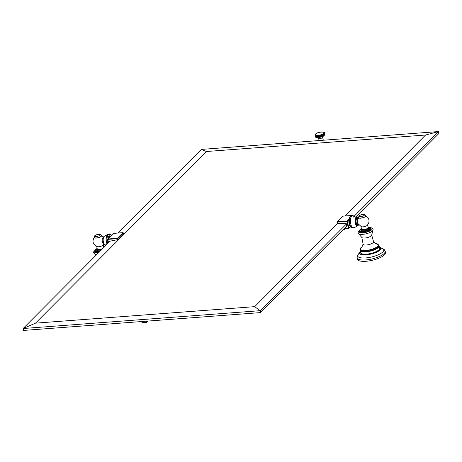 <?xml version="1.0" encoding="UTF-8"?>
<svg xmlns="http://www.w3.org/2000/svg" width="462" height="462" viewBox="0 0 462 462"><rect width="100%" height="100%" fill="white"/><g stroke="black" fill="none" stroke-linecap="round" stroke-linejoin="round"><path stroke-width="0.69" d="M123.573 233.911L118.041 239.582L109.234 241.36L109.35 241.897L23.1 328.522L260.118 310.683L254.701 306.653L35.505 323.152L206.387 151.513L425.583 135.02L344.987 215.973M254.701 306.653L337.739 223.256M260.568 312.595L260.118 310.683L346.344 224.064L346.8 225.976L260.568 312.595L23.556 330.428L23.1 328.522L35.505 323.152M353.239 217.14L438.444 131.572L425.583 135.02M337.017 222.164L337.451 223.244L346.2 223.521L346.344 224.064M355.671 217.065L438.9 133.478L438.444 131.572L201.432 149.405L118.203 233.01M109.35 241.897L110.043 241.204M201.432 149.405L206.387 151.513M113.45 233.385L109.713 237.058M110.551 236.221L107.773 239.01L108.483 242.769M123.071 232.681L123.366 233.044L117.816 238.623L107.502 239.403A0.393 0.335 44.9 0 1 107.773 239.01L117.371 238.288A0.393 0.335 44.9 0 1 117.816 238.623L118.041 239.582M110.811 235.943L110.435 235.972A4.112 1.773 85.7 0 0 109.84 236.273A4.112 1.773 85.7 0 0 109.217 237.451M108.374 238.294A5.532 2.379 -94.3 0 1 109.529 234.967A5.532 2.379 -94.3 0 1 111.117 234.794A5.532 2.379 -94.3 0 1 111.515 235.146M103.719 243.636L103.679 243.641A3.026 1.305 -94.3 0 1 102.212 241.251A3.026 1.305 -94.3 0 1 102.789 237.826A3.026 1.305 -94.3 0 1 103.228 237.601L103.269 237.601M94.254 237.468A3.684 1.161 -13.4 0 0 94.26 237.537A3.684 1.161 -13.4 0 0 97.274 237.982A3.684 1.161 -13.4 0 0 101.166 236.434A3.684 1.161 -13.4 0 0 101.438 235.828A3.684 1.161 -13.4 0 0 101.415 235.764M102.997 245.212A3.401 1.068 166.6 0 1 102.974 245.241A3.401 1.068 166.6 0 1 98.654 246.731A3.401 1.068 166.6 0 1 97.135 246.633C92.77 244.398 91.88 241.187 94.479 236.989M96.627 246.234L97.28 248.989A3.401 1.068 -13.4 0 0 99.313 249.486A3.401 1.068 -13.4 0 0 102.662 248.62M101.709 249.572A4.343 1.369 166.6 0 1 99.018 250.086A4.343 1.369 166.6 0 1 96.425 249.451L96.598 250.179A4.343 1.369 -13.4 0 0 99.191 250.814A4.343 1.369 -13.4 0 0 100.681 250.606M99.763 251.53A5.925 1.865 166.6 0 1 98.654 251.657A5.925 1.865 166.6 0 1 95.12 250.791L95.293 251.519A5.925 1.865 -13.4 0 0 98.828 252.385A5.925 1.865 -13.4 0 0 98.914 252.379M344.941 227.841L345.241 229.106L344.588 229.337L344.369 228.419M346.8 225.976L347.014 226.94L345.743 227.038M348.954 219.71L347.314 221.35L337.006 222.13L337.237 221.777L337.006 222.13L337.237 221.777L346.835 221.055L349.133 218.745M350.173 216.753A5.532 2.379 85.7 0 0 350.109 216.811A5.532 2.379 85.7 0 0 350.052 216.863A5.532 2.379 85.7 0 0 348.897 222.228A5.532 2.379 85.7 0 0 350.895 227.252L351.825 227.876A6.26 2.697 -94.3 0 1 349.561 222.187A6.26 2.697 -94.3 0 1 350.866 216.118A6.26 2.697 -94.3 0 1 350.935 216.049C351.628 215.292 352.616 215.35 353.898 216.222C353.759 216.482 354.666 216.788 356.618 217.146L358.062 218.035M358.333 218.405L357.132 218.491A3.026 1.305 85.7 0 0 356.693 218.717A3.026 1.305 85.7 0 0 356.121 222.147A3.026 1.305 85.7 0 0 357.588 224.532L358.783 224.445M358.749 217.1L357.38 219.698A3.026 1.305 85.7 0 0 357.652 223.308L361.405 226.744A3.401 1.068 166.6 0 0 362.93 226.842A3.401 1.068 166.6 0 0 367.244 225.352A3.401 1.068 166.6 0 0 367.273 225.329A5.925 5.013 44.9 0 0 367.342 225.26A5.925 5.013 44.9 0 1 367.342 225.26L367.244 225.352M358.524 217.579A3.684 1.161 -13.4 0 0 358.535 217.648A3.684 1.161 -13.4 0 0 361.544 218.093A3.684 1.161 -13.4 0 0 365.442 216.545A3.684 1.161 -13.4 0 0 365.708 215.939A3.684 1.161 -13.4 0 0 365.685 215.875M367.481 225.11A5.925 5.013 44.9 0 1 367.354 225.242L368.526 223.55C369.733 219.952 368.647 217.284 365.269 215.546M360.897 226.345L361.555 229.1A3.401 1.068 -13.4 0 0 363.582 229.597A3.401 1.068 -13.4 0 0 368.174 227.523L367.521 224.769M360.695 229.562L360.868 230.29A4.343 1.369 -13.4 0 0 363.461 230.925A4.343 1.369 -13.4 0 0 369.323 228.28L369.15 227.547A4.343 1.369 166.6 0 1 363.288 230.197A4.343 1.369 166.6 0 1 360.695 229.562L361.382 228.372M359.39 230.902L359.563 231.629A5.925 1.865 -13.4 0 0 363.097 232.496A5.925 1.865 -13.4 0 0 371.09 228.886L370.917 228.153A5.925 1.865 166.6 0 1 362.924 231.768A5.925 1.865 166.6 0 1 359.39 230.902L359.453 230.313L360.764 229.042M363.103 244.011L361.815 237.428A5.099 1.605 166.6 0 0 364.807 238.034A5.099 1.605 -13.4 0 0 371.696 235.071L373.515 241.534A5.394 1.698 -13.4 0 1 371.685 243.607A5.394 1.698 -13.4 0 1 366.326 245.01A5.394 1.698 166.6 0 1 363.103 244.011L362.029 246.783L360.268 249.353L360.435 250.052A9.35 2.939 -13.4 0 0 366.014 251.42A9.35 2.939 -13.4 0 0 378.621 245.72L378.453 245.022A9.35 2.939 166.6 0 1 365.846 250.716A9.35 2.939 166.6 0 1 360.268 249.353A9.35 2.939 166.6 0 1 360.366 248.608M360.042 250.404L360.597 252.714A9.812 3.084 -13.4 0 0 366.447 254.146A9.812 3.084 -13.4 0 0 379.677 248.169L379.129 245.859A9.812 3.084 166.6 0 1 365.898 251.836A9.812 3.084 166.6 0 1 360.042 250.404L360.256 249.295M357.011 257.836L357.328 259.17A14.484 4.556 -13.4 0 0 369.155 260.909A14.484 4.556 -13.4 0 0 384.453 254.833A14.484 4.556 -13.4 0 0 385.504 252.46L385.187 251.126A14.484 4.556 166.6 0 1 384.136 253.499A14.484 4.556 166.6 0 1 368.843 259.575A14.484 4.556 166.6 0 1 357.011 257.836L358.443 253.938L359.251 253.216M350.392 226.778L348.954 228.222L347.314 221.35L346.835 221.055L348.452 228.395L348.954 228.222A0.393 0.335 44.9 0 1 348.683 228.615L345.131 228.65M343.364 229.429L344.588 229.337M141.308 321.569L142.492 322.759L141.337 321.564M142.539 322.799L146.396 322.424L142.429 322.724M324.099 134.892L323.729 133.761L324.168 134.292L324.128 135.441L324.099 134.892L323.533 135.863L323.44 135.331L323.29 135.995L323.169 135.476L323.025 136.134L322.886 135.62L322.747 136.267L322.58 135.753L322.447 136.394L322.262 135.886L322.135 136.521L321.927 136.019L321.477 136.752L321.223 136.25L321.13 136.856L320.853 136.359L320.778 136.954L320.108 136.544L320.068 137.122L319.733 136.625L319.358 137.254L318.988 136.752L319.011 137.306L318.272 136.839L318.33 137.376L317.925 136.868L318.006 137.399L317.59 136.879L317.694 137.405L317.267 136.885L317.4 137.405L316.967 136.873L317.123 137.387L316.684 136.856L316.614 137.329L315.956 136.729L316.199 137.226L315.76 136.66L316.025 137.162L315.592 136.59L315.875 137.087L315.246 136.307L315.592 136.804A4.66 1.467 -13.4 0 0 315.65 136.896A4.66 1.467 -13.4 0 0 315.713 136.966A4.66 1.467 -13.4 0 0 315.754 137A4.66 1.467 -13.4 0 0 315.875 137.087A4.66 1.467 -13.4 0 0 316.025 137.162A4.66 1.467 -13.4 0 0 316.199 137.226A4.66 1.467 -13.4 0 0 316.395 137.283A4.66 1.467 -13.4 0 0 316.614 137.329A4.66 1.467 -13.4 0 0 316.857 137.364A4.66 1.467 -13.4 0 0 317.123 137.387A4.66 1.467 -13.4 0 0 317.4 137.405A4.66 1.467 -13.4 0 0 317.694 137.405A4.66 1.467 -13.4 0 0 318.006 137.399A4.66 1.467 -13.4 0 0 318.33 137.376A4.66 1.467 -13.4 0 0 318.664 137.347A4.66 1.467 -13.4 0 0 319.011 137.306A4.66 1.467 -13.4 0 0 319.358 137.254A4.66 1.467 -13.4 0 0 319.716 137.191A4.66 1.467 -13.4 0 0 320.068 137.122A4.66 1.467 -13.4 0 0 320.426 137.041A4.66 1.467 -13.4 0 0 320.778 136.954A4.66 1.467 -13.4 0 0 321.13 136.856A4.66 1.467 -13.4 0 0 321.477 136.752A4.66 1.467 -13.4 0 0 321.812 136.637A4.66 1.467 -13.4 0 0 322.135 136.521A4.66 1.467 -13.4 0 0 322.447 136.394A4.66 1.467 -13.4 0 0 322.747 136.267A4.66 1.467 -13.4 0 0 323.025 136.134A4.66 1.467 -13.4 0 0 323.29 135.995A4.66 1.467 -13.4 0 0 323.533 135.863A4.66 1.467 -13.4 0 0 323.752 135.718A4.66 1.467 -13.4 0 0 323.954 135.58A4.66 1.467 -13.4 0 0 324.128 135.441A4.66 1.467 -13.4 0 0 324.278 135.302A4.66 1.467 -13.4 0 0 324.405 135.164A4.66 1.467 -13.4 0 0 324.503 135.031A4.66 1.467 -13.4 0 0 324.572 134.898A4.66 1.467 -13.4 0 0 324.59 134.846A4.66 1.467 -13.4 0 0 324.619 134.771A4.66 1.467 -13.4 0 0 324.63 134.65L324.232 132.969L324.578 133.356L324.012 132.554M324.18 132.75L324.11 132.646A4.66 1.467 166.6 0 1 324.18 132.75A4.66 1.467 166.6 0 1 324.22 132.86L324.717 133.928L324.503 135.031L324.538 134.454L324.278 135.302L324.272 134.742M324.416 134.598L324.006 133.483L324.428 134.003L324.214 133.091L324.607 133.599M324.168 134.292L323.879 133.622L324.312 134.147M323.902 135.037L323.556 133.899L323.995 134.436M323.683 135.187L323.354 134.044L323.798 134.586M323.44 135.331L323.134 134.182L323.573 134.737M323.169 135.476L322.892 134.321L323.331 134.881M322.886 135.62L323.025 136.134M324.578 133.356L324.22 132.86A4.66 1.467 166.6 0 1 324.232 132.969A4.66 1.467 166.6 0 1 324.214 133.091A4.66 1.467 166.6 0 1 324.174 133.218A4.66 1.467 166.6 0 1 324.105 133.351A4.66 1.467 166.6 0 1 324.006 133.483A4.66 1.467 166.6 0 1 323.879 133.622A4.66 1.467 166.6 0 1 323.729 133.761A4.66 1.467 166.6 0 1 323.556 133.899A4.66 1.467 166.6 0 1 323.354 134.044A4.66 1.467 166.6 0 1 323.134 134.182A4.66 1.467 166.6 0 1 322.892 134.321A4.66 1.467 166.6 0 1 322.626 134.454L323.065 135.025M322.58 135.753L322.747 136.267M322.626 134.454A4.66 1.467 166.6 0 1 322.343 134.586L322.776 135.164M322.262 135.886L322.447 136.394M322.343 134.586A4.66 1.467 166.6 0 1 322.049 134.719L322.476 135.302M321.927 136.019L322.135 136.521M322.049 134.719A4.66 1.467 166.6 0 1 321.737 134.84L322.153 135.435M321.581 136.14L321.413 134.962L321.812 136.637M321.737 134.84A4.66 1.467 166.6 0 1 321.413 134.962L321.818 135.562M321.223 136.25L321.073 135.071L321.477 136.752M321.413 134.962A4.66 1.467 166.6 0 1 321.073 135.071L321.471 135.684M320.853 136.359L320.732 135.175L321.13 136.856M321.073 135.071A4.66 1.467 166.6 0 1 320.732 135.175L321.113 135.799M320.484 136.457L320.38 135.274L320.778 136.954M320.732 135.175A4.66 1.467 166.6 0 1 320.38 135.274L320.749 135.909M320.108 136.544L320.027 135.366L320.426 137.041M320.38 135.274A4.66 1.467 166.6 0 1 320.027 135.366L320.38 136.007M319.733 136.625L319.669 135.447L320.068 137.122M320.027 135.366A4.66 1.467 166.6 0 1 319.669 135.447L320.004 136.094M319.363 136.694L319.311 135.516L319.716 137.191M319.669 135.447A4.66 1.467 166.6 0 1 319.311 135.516L319.629 136.175M318.988 136.752L318.959 135.574L319.358 137.254M319.311 135.516A4.66 1.467 166.6 0 1 318.959 135.574L319.254 136.244M318.624 136.804L318.607 135.626L319.011 137.306M318.959 135.574A4.66 1.467 166.6 0 1 318.607 135.626L318.884 136.302M318.272 136.839L318.266 135.666L318.664 137.347M318.607 135.626A4.66 1.467 166.6 0 1 318.266 135.666L318.52 136.354M317.925 136.868L317.931 135.701L318.33 137.376M318.266 135.666A4.66 1.467 166.6 0 1 317.931 135.701L318.162 136.388M317.59 136.879L317.608 135.718L318.006 137.399M317.931 135.701A4.66 1.467 166.6 0 1 317.608 135.718L317.816 136.417M317.267 136.885L317.296 135.724L317.694 137.405M317.608 135.718A4.66 1.467 166.6 0 1 317.296 135.724L317.481 136.429M316.967 136.873L317.001 135.724L317.163 136.434M316.684 136.856L316.718 135.713L316.857 136.423M316.418 136.821L316.458 135.684L316.574 136.405M316.175 136.781L316.216 135.649L316.308 136.371M315.956 136.729L316.066 136.33M315.76 136.66L315.846 136.273M315.592 136.59L315.65 136.209M315.448 136.504L315.482 136.134M315.592 136.804L315.338 136.053M315.136 135.857L315.257 135.227L315.223 135.961M315.159 136.082L315.084 135.747M315.194 134.656L315.055 135.626M315.055 135.505L315.136 134.904A4.66 1.467 166.6 0 1 315.153 134.783L315.055 135.505M315.084 135.372L315.153 134.783M324.11 132.646L324.434 133.143M324.59 134.846L324.578 133.726M324.624 134.315L324.515 133.865M324.538 134.454L324.428 134.003M317.296 135.724A4.66 1.467 166.6 0 1 317.001 135.724A4.66 1.467 166.6 0 1 316.718 135.713A4.66 1.467 166.6 0 1 316.458 135.684A4.66 1.467 166.6 0 1 316.216 135.649A4.66 1.467 166.6 0 1 315.996 135.603A4.66 1.467 166.6 0 1 315.8 135.551A4.66 1.467 166.6 0 1 315.627 135.482A4.66 1.467 166.6 0 1 315.477 135.406A4.66 1.467 166.6 0 1 315.355 135.32A4.66 1.467 166.6 0 1 315.257 135.227A4.66 1.467 166.6 0 1 315.194 135.129A4.66 1.467 166.6 0 1 315.148 135.02A4.66 1.467 166.6 0 1 315.136 134.904M322.857 136.024L322.615 137.283A2.073 0.653 166.6 0 1 322.464 137.618A2.073 0.653 166.6 0 1 319.814 138.548A2.073 0.653 166.6 0 1 318.578 138.242L317.792 137.231M117.55 239.795L117.371 238.288L122.967 232.669L113.363 233.391M123.597 234.003L123.366 233.044M108.339 242.914L107.53 239.512M111.117 234.794L110.187 234.17A6.26 2.697 85.7 0 0 108.391 234.367A6.26 2.697 85.7 0 0 107.71 243.549M107.525 234.505A6.185 2.662 85.7 0 0 107.282 234.783A6.185 2.662 85.7 0 0 107.08 244.179M104.73 236.099A4.412 1.9 85.7 0 0 104.135 236.423A4.412 1.9 85.7 0 0 103.292 241.372A4.412 1.9 85.7 0 0 105.394 244.9C102.235 244.132 102.472 238.196 103.898 236.532L107.577 234.442L110.187 234.17M104.256 244.138A3.887 1.675 -94.3 0 1 102.986 240.656A3.887 1.675 -94.3 0 1 103.719 237.023M97.118 248.302A4.083 1.282 -13.4 0 0 99.059 249.746A4.083 1.282 -13.4 0 0 102.229 249.053M104.325 246.945A4.083 1.282 -13.4 0 0 103.736 246.725M96.471 248.978A5.66 1.779 -13.4 0 0 98.695 251.311A5.66 1.779 -13.4 0 0 100.162 251.126M95.16 250.26A7.017 2.206 -13.4 0 0 98.418 252.795A7.017 2.206 -13.4 0 0 98.504 252.789M96.061 255.243L94.3 253.638A7.64 2.402 -13.4 0 0 97.049 254.256M94.231 237.404A3.684 1.161 -13.4 0 0 97.239 237.843A3.684 1.161 -13.4 0 0 101.138 236.301A3.684 1.161 -13.4 0 0 101.403 235.695C100.6 233.166 96.431 234.534 94.75 235.782L94.26 237.537M95.062 235.574A2.755 0.866 -13.4 0 0 96.506 236.428A2.755 0.866 -13.4 0 0 100.017 235.198A2.755 0.866 -13.4 0 0 98.573 234.344A2.755 0.866 -13.4 0 0 95.062 235.574M337.451 223.244L337.191 222.153M342.948 216.152L342.827 216.158A0.393 0.335 -135.1 0 0 342.55 216.441M352.379 215.488L342.827 216.158L337.237 221.777M348.567 228.621L345.189 228.875M354.781 227.183A6.185 2.662 -94.3 0 1 354.729 227.264A6.185 2.662 -94.3 0 1 354.487 227.541A6.185 2.662 -94.3 0 1 350.802 224.168A6.185 2.662 -94.3 0 1 351.767 216.124A6.185 2.662 -94.3 0 1 353.898 216.222M357.877 225.623A4.412 1.9 -94.3 0 1 357.276 225.947A4.412 1.9 -94.3 0 1 355.105 222.517A4.412 1.9 -94.3 0 1 355.936 217.469A4.412 1.9 -94.3 0 1 356.618 217.146M357.992 218.151A3.887 1.675 85.7 0 0 356.502 217.925A3.887 1.675 85.7 0 0 355.896 222.984A3.887 1.675 85.7 0 0 358.212 225.104A3.887 1.675 85.7 0 0 358.489 224.746M361.388 228.413A4.083 1.282 -13.4 0 0 363.328 229.857A4.083 1.282 -13.4 0 0 368.023 228.436A4.083 1.282 -13.4 0 0 368.012 226.836M360.747 229.088A5.66 1.779 -13.4 0 0 362.965 231.422A5.66 1.779 -13.4 0 0 369.727 229.291A5.66 1.779 -13.4 0 0 368.89 227.148M359.43 230.371A7.017 2.206 -13.4 0 0 362.687 232.906A7.017 2.206 -13.4 0 0 370.807 230.446A7.017 2.206 -13.4 0 0 370.639 227.697M361.815 237.428L358.576 233.749A7.64 2.402 -13.4 0 0 362.734 234.321A7.64 2.402 -13.4 0 0 372.932 230.33L373.094 229.181L372.343 228.164L370.489 227.575M361.821 246.933A9.205 2.899 -13.4 0 0 365.846 250.45A9.205 2.899 -13.4 0 0 376.64 247.124A9.205 2.899 -13.4 0 0 375.981 243.555M378.031 244.398A9.35 2.939 166.6 0 1 378.453 245.022L375.727 243.52L373.515 241.534M360.291 249.463A9.546 3.003 -13.4 0 0 365.939 251.495A9.546 3.003 -13.4 0 0 375.716 248.868A9.546 3.003 -13.4 0 0 378.482 245.131M360.302 251.495A10.77 3.39 -13.4 0 0 366.337 254.637A10.77 3.39 -13.4 0 0 379.868 249.855A10.77 3.39 -13.4 0 0 379.389 246.951M360.296 251.455A11.001 3.459 -13.4 0 0 359.54 252.581A11.001 3.459 -13.4 0 0 367.492 254.718A11.001 3.459 -13.4 0 0 380.105 249.965A11.001 3.459 -13.4 0 0 380.561 247.574A11.001 3.459 -13.4 0 0 379.377 246.91M359.245 253.228A13.421 4.222 -13.4 0 0 358.633 253.777A13.421 4.222 -13.4 0 0 365.667 257.935A13.421 4.222 -13.4 0 0 382.796 251.957A13.421 4.222 -13.4 0 0 381.115 248.013M365.673 215.806C364.876 213.277 360.707 214.645 359.026 215.893L358.5 217.515A3.684 1.161 -13.4 0 0 361.515 217.96A3.684 1.161 -13.4 0 0 365.407 216.412A3.684 1.161 -13.4 0 0 365.673 215.806L365.708 215.939M364.287 215.309A2.755 0.866 -13.4 0 0 362.849 214.46A2.755 0.866 -13.4 0 0 359.338 215.685A2.755 0.866 -13.4 0 0 360.776 216.539A2.755 0.866 -13.4 0 0 364.287 215.309M146.223 321.2L146.24 322.476L142.492 322.759M147.73 321.084L146.396 322.424L146.379 321.188M324.11 135.557A4.412 1.386 166.6 0 1 319.981 137.306A4.412 1.386 166.6 0 1 316.06 137.174M315.656 133.997A4.412 1.386 166.6 0 1 321.286 132.034A4.412 1.386 166.6 0 1 323.596 133.403A4.412 1.386 -13.4 0 1 317.966 135.366A4.412 1.386 -13.4 0 1 315.656 133.997M322.615 137.283L323.313 140.234M123.383 232.94L123.008 232.646L113.409 233.368L110.655 236.007M123.625 233.951L123.389 232.952M108.304 242.948L107.473 239.466L110.06 236.602M106.295 244.97L105.394 244.9M103.436 237.197L101.374 235.597M103.95 244.011L102.974 245.241M103.245 244.658L103.904 247.413M103.731 246.685L104.383 246.887M96.425 249.451L97.107 248.261M95.12 250.791L95.178 250.202L96.494 248.931M94.3 253.638L93.636 252.685L93.705 251.75L95.241 250.081M337.208 223.163L336.971 222.164M352.899 215.708L352.477 215.407L342.885 216.129L336.965 222.147M350.109 216.811L350.935 216.049M351.825 227.876L354.435 227.604L358.114 225.514L358.57 224.85M368 226.796L369.15 227.547M368.855 227.119L370.299 227.466L370.917 228.153M358.576 233.749L357.911 232.802L357.981 231.86L359.511 230.192M371.696 235.071L372.932 230.33M378.442 244.958L379.129 245.859M359.217 253.286L360.348 251.374M379.371 246.887L380.838 247.967M381.104 248.007L384.113 249.365L385.187 251.126M345.195 228.904L348.625 228.644L350.496 226.9M142.435 322.759L141.28 321.569M147.938 320.905L146.315 322.511M319.127 140.552L318.578 138.242M315.546 136.683C314.339 137.872 322.141 137.89 324.232 135.499L324.613 134.523M315.153 135.031L315.534 134.055C318.191 131.358 325.872 131.965 324.22 132.871"/></g></svg>
